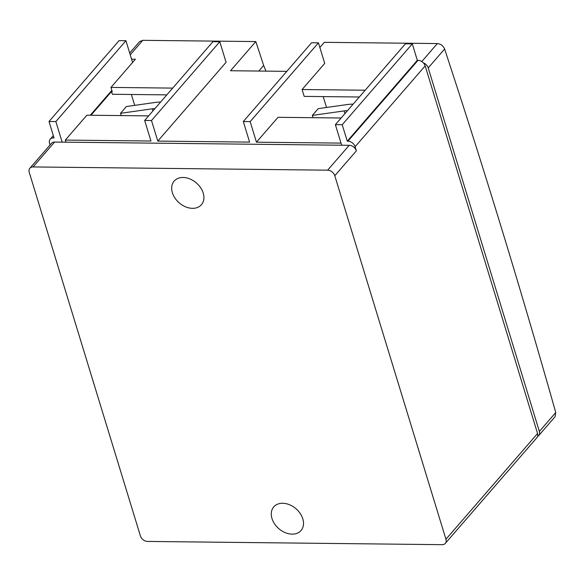 <?xml version="1.0" encoding="UTF-8"?>
<svg xmlns="http://www.w3.org/2000/svg" width="585" height="585" viewBox="0 0 585 585"><rect width="100%" height="100%" fill="white"/><g stroke="black" fill="none" stroke-linecap="round" stroke-linejoin="round"><path stroke-width="0.88" d="M172.378 192.736A18.033 13.148 40.9 0 1 174.162 181.094A18.033 13.148 40.9 0 1 189.928 178.951A18.033 13.148 40.9 0 1 203.207 193.072A18.033 13.148 40.9 0 1 201.415 204.713A18.033 13.148 40.9 0 1 185.65 206.863A18.033 13.148 40.9 0 1 172.378 192.736M271.981 518.529A18.033 13.148 40.9 0 1 273.765 506.888A18.033 13.148 40.9 0 1 289.538 504.745A18.033 13.148 40.9 0 1 302.811 518.873A18.033 13.148 40.9 0 1 301.026 530.515A18.033 13.148 40.9 0 1 285.253 532.657A18.033 13.148 40.9 0 1 271.981 518.529M129.695 53.045L139.625 41.586L142.769 40.328L130.236 54.793M286.796 71.355L230.534 70.741L255.806 41.572L142.769 40.328M255.806 41.572A6412.126 3327.758 -89.4 0 1 263.659 65.454L265.999 71.129M537.615 436.425A6.413 4.673 -139.1 0 0 538.726 435.576A6.413 4.673 -139.1 0 0 539.363 431.438L555.75 412.527A6412.126 3327.758 90.6 0 0 444.607 49.008C443.211 45.74 440.79 43.926 437.353 43.568L324.317 42.325L319.856 47.473M555.75 412.527L555.041 416.747L538.726 435.576M154.937 108.583A12.577 5.616 -17 0 0 152.312 108.803L120.525 113.307L126.389 106.536L155.032 102.477A24.19 10.801 163 0 1 160.597 102.053M121.219 115.581L120.525 113.307M347.453 110.697A12.577 5.616 -17 0 0 344.141 110.916L312.346 115.413L318.211 108.642L346.854 104.591A24.19 10.801 163 0 1 353.113 104.167M313.041 117.695L312.346 115.413M111.845 90.361L90.28 115.238M29.886 168.224A6.413 4.673 40.9 0 1 33.053 166.937L327.637 170.176A6.413 4.673 40.9 0 1 334.795 175.727L445.938 539.246A6.413 4.673 40.9 0 1 445.302 543.385A6.413 4.673 40.9 0 1 442.136 544.672L147.544 541.432A6.413 4.673 40.9 0 1 140.393 535.882L29.25 172.363A6.413 4.673 40.9 0 1 29.886 168.224L51.443 143.347A6.413 4.673 40.9 0 1 54.61 142.06L62.149 142.14L55.86 121.563L125.929 40.709L132.576 62.463M335.373 124.642L342.225 124.715L412.293 43.86L405.442 43.78L335.373 124.642L341.662 145.219L349.201 145.299A6.413 4.673 40.9 0 1 356.36 150.85L334.795 175.727M412.293 43.86L417.324 60.321L418.012 60.328A6.413 4.673 40.9 0 1 425.171 65.878L537.564 433.507A6.413 4.673 40.9 0 1 536.928 437.653L445.302 543.385M125.929 40.709L119.077 40.636L49.008 121.49L54.039 137.95L53.352 137.943A6.413 4.673 40.9 0 0 50.186 139.23L53.323 135.61M50.039 144.963L49.55 143.369A6.413 4.673 40.9 0 1 50.186 139.23M417.324 60.321L347.256 141.175L347.943 141.182A6.413 4.673 40.9 0 1 355.102 146.733L356.36 150.85M62.149 142.14L341.662 145.219M342.225 124.715L347.256 141.175M49.008 121.49L55.86 121.563M144.663 120.444L151.508 120.525L219.784 41.74L212.933 41.667L144.663 120.444L150.952 141.022L65.315 140.086L65.959 142.184M250.161 121.607L318.437 42.829L311.586 42.749L243.309 121.534L250.161 121.607L256.457 142.184L341.018 143.113M243.309 121.534L249.605 142.111L157.804 141.102L151.508 120.525M90.968 115.245L111.523 91.531L112.21 91.538L110.953 87.421L172.692 88.101M111.523 91.531L112.364 94.273L166.82 94.872M148.619 115.881L86.872 115.201L65.315 140.086M131.574 59.187L135.384 59.224L110.953 87.421M219.784 41.74L226.073 62.317L157.804 141.102M318.437 42.829L324.726 63.399L302.087 89.527L365.201 90.222M341.121 118.002L278.014 117.307L256.457 142.184M359.329 96.993L304.185 96.386L302.087 89.527M134.711 105.359L131.384 94.485M326.532 107.465L323.205 96.591M539.363 431.438L428.22 67.918A6.413 4.673 -139.1 0 0 423.313 62.822M152.948 110.879L152.312 108.803M344.953 113.585L344.141 110.916M53.857 137.358L53.352 137.943M537.564 433.507L445.938 539.246M425.171 65.878L355.102 146.733M418.012 60.328L347.943 141.182M54.61 142.06L33.053 166.937M349.201 145.299L327.637 170.176M437.353 43.568L421.77 61.549M258.811 71.048L263.659 65.454M444.607 49.008L428.22 67.918"/></g></svg>
